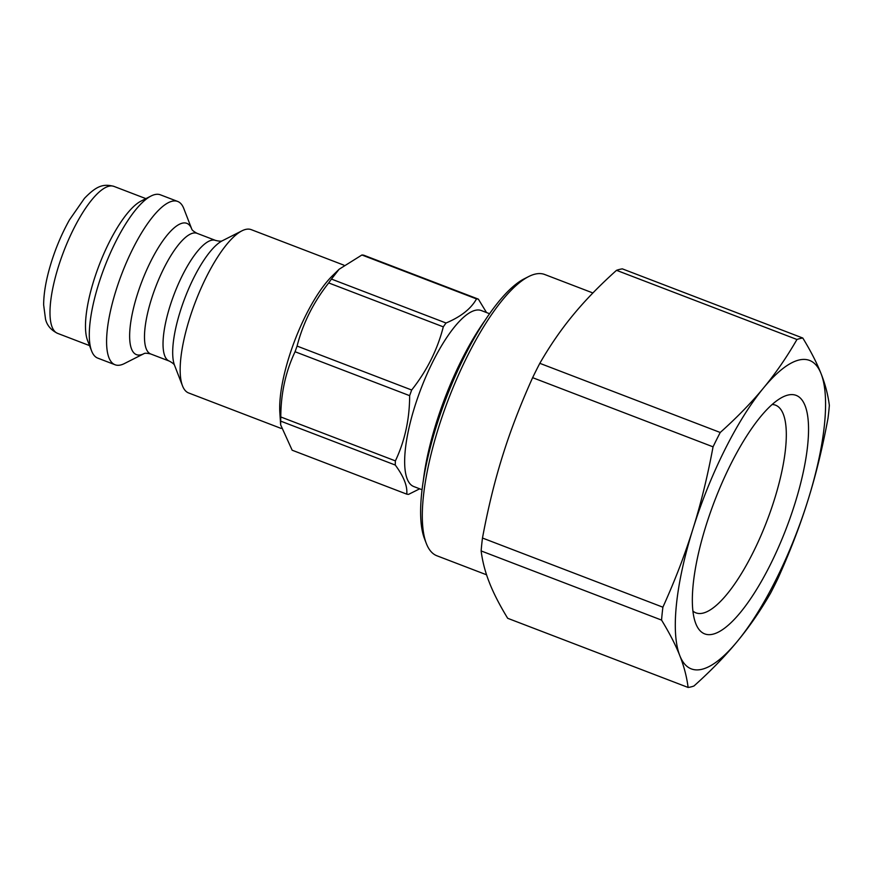 <?xml version="1.0" encoding="UTF-8"?>
<svg xmlns="http://www.w3.org/2000/svg" width="873" height="873" viewBox="0 0 873 873"><rect width="100%" height="100%" fill="white"/><g stroke="black" fill="none" stroke-linecap="round" stroke-linejoin="round"><path stroke-width="1.31" d="M805.048 405.607A127.731 38.368 111 0 0 782.546 397.128A127.731 38.368 111 0 0 714.616 500.927A127.731 38.368 111 0 0 695.759 623.529A127.731 38.368 111 0 0 770.139 565.06A127.731 38.368 111 0 0 805.048 405.607M772.125 404.494A111.209 33.403 -69 0 1 775.53 405.17A111.209 33.403 -69 0 1 783.267 414.075A111.209 33.403 -69 0 1 760.252 537.211A111.209 33.403 -69 0 1 695.923 612.857A111.209 33.403 -69 0 1 692.933 611.089M688.11 687.455L507.682 618.291C499.64 605.098 493.551 593.236 489.426 582.706C485.235 572.142 482.474 561.557 481.132 550.928L661.559 620.092C669.602 633.285 675.691 645.147 679.816 655.678C684.006 666.241 686.767 676.837 688.11 687.455A186.08 55.894 111 0 0 693.959 686.003C710.873 670.846 725.321 655.983 737.303 641.415C749.34 626.869 760.459 610.729 770.663 593.007A186.08 55.894 111 0 0 777.854 578.657C790.076 551.594 800.094 525.513 807.918 500.393C815.808 475.294 822.497 447.925 828.008 418.298A186.08 55.894 111 0 0 829.35 405.399C828.008 394.782 825.247 384.185 821.057 373.633A165.193 49.619 111 0 0 763.58 387.896A165.193 49.619 111 0 0 692.955 528.918A165.193 49.619 111 0 0 679.816 655.678A165.193 49.619 111 0 0 737.303 641.415A165.193 49.619 111 0 0 807.918 500.393A165.193 49.619 111 0 0 821.057 373.633C816.932 363.092 810.842 351.23 802.8 338.037A186.08 55.894 111 0 0 796.951 339.488C786.748 357.21 775.617 373.349 763.58 387.896C751.598 402.464 737.15 417.327 720.236 432.484L539.82 363.321C550.023 345.599 561.143 329.459 573.19 314.913C585.172 300.345 599.62 285.482 616.524 270.324L796.951 339.488M406.742 494.14L292.149 450.206L280.648 424.824L280.68 421.124L395.273 465.047C403.784 476.538 407.604 486.239 406.742 494.14A103.974 31.232 111 0 0 408.586 494.358L419.695 488.815M280.8 416.967C280.866 393.428 285.624 371.691 295.063 351.743L409.655 395.665C409.59 419.204 404.832 440.941 395.393 460.889L280.8 416.967A103.974 31.232 111 0 0 280.68 421.124M297.082 346.079C302.942 323.239 313.483 302.178 328.706 282.928L443.298 326.851C437.449 349.702 426.908 370.752 411.674 390.013L297.082 346.079A103.974 31.232 111 0 0 295.063 351.743M331.445 279.076L339.117 269.255L361.913 254.992L476.505 298.915C471.038 308.736 460.879 316.768 446.038 323.01L331.445 279.076A103.974 31.232 111 0 0 328.706 282.928M489.546 313.713L481.274 310.537A94.251 28.318 111 0 0 421.102 388.42A94.251 28.318 111 0 0 413.802 486.556L422.074 489.731M486.523 312.556L478.36 299.133A103.974 31.232 111 0 0 476.505 298.915M446.038 323.01A103.974 31.232 111 0 0 443.298 326.851M411.674 390.013A103.974 31.232 111 0 0 409.655 395.665M395.393 460.889A103.974 31.232 111 0 0 395.273 465.047M478.36 299.133L363.768 255.211A103.974 31.232 111 0 0 361.913 254.992M482.474 538.03C487.985 508.402 494.685 481.034 502.564 455.946C510.389 430.826 520.417 404.734 532.628 377.671L713.055 446.834C707.534 476.462 700.844 503.83 692.955 528.918C685.13 554.039 675.113 580.13 662.891 607.193L482.474 538.03A186.08 55.894 111 0 0 481.132 550.928M720.236 432.484A186.08 55.894 111 0 0 713.055 446.834M662.891 607.193A186.08 55.894 111 0 0 661.559 620.092M802.8 338.037L622.373 268.873A186.08 55.894 111 0 0 616.524 270.324M539.82 363.321A186.08 55.894 111 0 0 532.628 377.671M484.657 320.915A132.15 39.7 111 0 0 423.263 481.099M191.744 229.032L183.81 208.571A87.453 26.266 111 0 0 183.767 208.451A87.453 26.266 111 0 0 177.677 201.445L160.37 194.81A87.453 26.266 111 0 0 151.051 196.01L141.066 201.074A78.712 23.647 111 0 0 99.206 265.021A78.712 23.647 111 0 0 87.595 340.579L91.632 351.011A87.453 26.266 111 0 0 97.765 358.126L115.072 364.761A87.453 26.266 111 0 0 124.392 363.572L143.947 353.663C144.787 353.008 147.057 353.118 150.756 353.991A64.613 19.413 -69 0 1 155.765 286.704A64.613 19.413 -69 0 1 197.014 233.309L215.566 240.424A64.613 19.413 111 0 0 174.305 293.808A64.613 19.413 111 0 0 169.307 361.095C172.581 362.873 174.338 364.314 174.589 365.416A70.309 21.116 -69 0 1 184.945 297.889A70.309 21.116 -69 0 1 222.342 240.762L241.919 230.843A87.453 26.266 111 0 0 195.41 301.905A87.453 26.266 111 0 0 182.501 385.844A87.453 26.266 111 0 0 188.633 392.959L281.139 428.425M343.875 265.152L251.238 229.643A87.453 26.266 111 0 0 241.919 230.843M177.677 201.445A87.453 26.266 111 0 0 121.849 273.707A87.453 26.266 111 0 0 115.072 364.761M151.051 196.01A87.453 26.266 111 0 0 104.542 267.073A87.453 26.266 111 0 0 91.632 351.011M339.117 269.255L332.318 275.89A87.453 26.266 111 0 0 279.851 412.765L280.648 424.824M486.567 574.805L436.904 555.774A150.614 45.243 -69 0 1 426.34 543.519A150.614 45.243 -69 0 1 448.569 398.939A150.614 45.243 -69 0 1 528.678 276.555A150.614 45.243 -69 0 1 544.719 274.504L592.887 292.968M528.678 276.555L524.236 278.803A146.729 44.076 111 0 0 446.201 398.033A146.729 44.076 111 0 0 424.551 538.87L426.34 543.519M113.97 186.396C103.058 183.483 96.346 186.08 84.474 198.313L69.447 219.909C60.772 235.47 53.962 252.199 49.03 270.117C45.483 283.201 43.683 294.801 43.65 304.917L45.538 319.256C47.055 325.465 51.081 330.169 57.629 333.377A78.712 23.647 -69 0 1 63.718 251.424A78.712 23.647 -69 0 1 113.97 186.396L145.889 198.629M197.014 233.309C193.741 231.541 191.973 230.101 191.733 228.999A70.309 21.116 111 0 0 191.7 228.933A70.309 21.116 111 0 0 141.895 281.477A70.309 21.116 111 0 0 143.947 353.663L143.969 353.652M57.629 333.377L89.537 345.61M215.566 240.424C219.178 241.297 221.458 241.406 222.375 240.741M150.756 353.991L169.307 361.095M174.578 365.383L182.501 385.844"/></g></svg>
